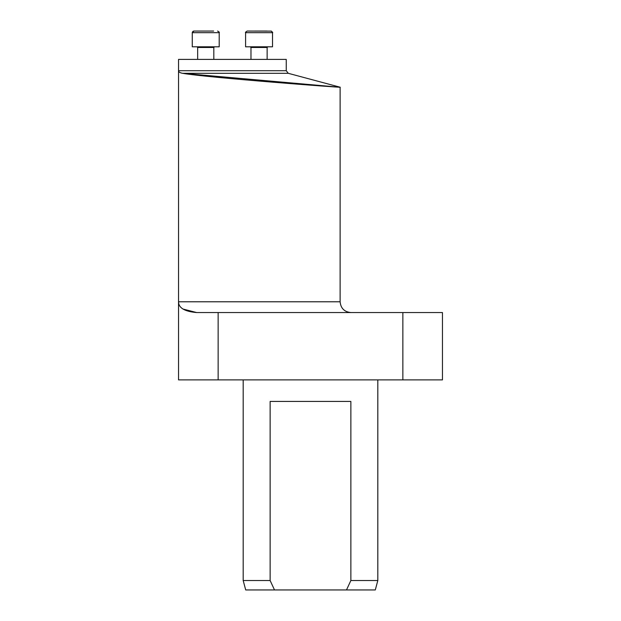 <?xml version="1.0" encoding="UTF-8"?>
<svg xmlns="http://www.w3.org/2000/svg" width="621" height="621" viewBox="0 0 621 621"><rect width="100%" height="100%" fill="white"/><g stroke="black" fill="none" stroke-linecap="round" stroke-linejoin="round"><path stroke-width="0.93" d="M337.18 87.01L182.605 73.309C205.543 77.431 344.942 87.996 340.122 87.204C345.074 88.003 205.535 77.431 182.605 73.309C179.896 72.828 178.537 71.958 178.537 70.709L178.537 59.399L286.258 59.399L286.258 70.709L178.537 70.709L178.537 301.783L340.122 301.783C340.766 308.327 344.352 311.913 350.896 312.557M183.117 309.079L196.678 312.557C184.608 311.509 178.561 307.915 178.537 301.783L178.537 379.881L218.142 379.881L218.142 312.557L442.462 312.557L442.462 379.881L218.142 379.881M196.678 312.557L218.142 312.557M243.184 580.526L270.135 580.526L270.135 401.43L350.865 401.43L350.865 580.526L377.816 580.526L375.294 589.95L245.706 589.95L243.184 580.526L243.184 379.881M402.858 312.557L402.858 379.881M270.135 580.526L274.505 589.95M346.495 589.95L350.865 580.526M219.205 46.808L219.205 32.665L219.205 46.808L192.269 46.808L192.269 32.665L193.884 31.05L213.64 31.05M197.657 59.399L197.657 47.475L196.981 46.808L197.657 47.475L196.981 46.808L197.657 47.475L213.818 47.475L214.493 46.808M197.835 31.05L193.884 31.05L197.835 31.05M245.59 46.808L245.59 32.665L245.59 46.808L272.526 46.808L272.526 32.665L245.59 32.665C245.109 32.525 245.644 31.989 247.212 31.05L271.416 31.128M267.139 59.399L267.139 47.475L267.814 46.808L267.139 47.475L267.814 46.808L267.139 47.475L250.977 47.475L250.31 46.808L250.977 47.475L250.977 59.399L250.977 47.475M266.96 31.05L255.107 31.05M286.258 70.709L288.26 73.309L182.605 73.309M219.205 32.665C219.663 32.401 219.128 31.865 217.591 31.05C219.128 31.865 219.663 32.401 219.205 32.665L192.269 32.665L192.471 31.888M377.816 580.526L377.816 379.881M288.26 73.309L340.122 87.204L340.122 301.783M213.818 59.399L213.818 47.475L213.818 59.399M192.269 46.808L192.269 32.665M193.038 31.291L193.884 31.05M272.526 46.808L272.526 32.665C273.015 32.525 272.472 31.989 270.911 31.05M245.59 32.665C245.109 32.525 245.644 31.989 247.212 31.05"/></g></svg>
